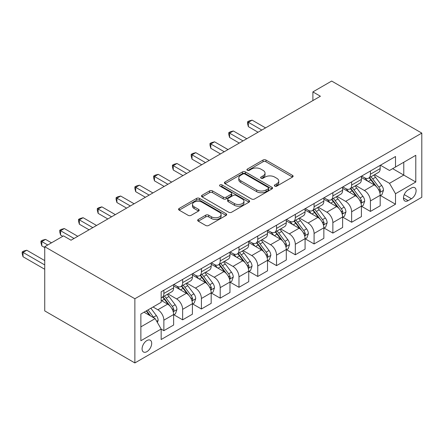 <?xml version="1.0" encoding="UTF-8"?>
<svg xmlns="http://www.w3.org/2000/svg" width="444" height="444" viewBox="0 0 444 444"><rect width="100%" height="100%" fill="white"/><g stroke="black" fill="none" stroke-linecap="round" stroke-linejoin="round"><path stroke-width="0.67" d="M274.769 186.119A1.46 0.844 0 0 0 276.834 186.119L292.502 177.073A2.087 1.204 0 0 0 293.112 176.224A2.087 1.204 0 0 0 292.502 175.369L265.962 160.045A2.087 1.204 0 0 0 263.014 160.045L247.347 169.092A1.46 0.844 0 0 0 246.919 169.686A1.46 0.844 0 0 0 247.347 170.285A1.46 0.844 0 0 0 249.411 170.285L251.437 169.114A6.671 3.852 0 0 1 260.872 169.114L263.087 170.391A6.671 3.852 0 0 1 265.04 173.116A6.671 3.852 0 0 1 263.087 175.835L261.055 177.006A1.46 0.844 0 0 0 260.628 177.606A1.46 0.844 0 0 0 261.055 178.199A1.46 0.844 0 0 0 263.12 178.199L265.151 177.028A6.671 3.852 0 0 1 274.586 177.028L276.801 178.305A6.671 3.852 0 0 1 278.754 181.03A6.671 3.852 0 0 1 276.801 183.755L274.769 184.926A1.46 0.844 0 0 0 274.342 185.52A1.46 0.844 0 0 0 274.769 186.119L274.769 184.926M146.886 351.665A6.799 3.924 120 0 0 151.326 345.676A6.799 3.924 120 0 0 150.288 340.226A6.799 3.924 120 0 0 146.886 340.565A6.799 3.924 120 0 0 142.446 346.553A6.799 3.924 120 0 0 143.49 352.003A6.799 3.924 120 0 0 146.886 351.665M198.279 219.469A2.087 1.204 0 0 0 197.669 220.318A2.087 1.204 0 0 0 198.279 221.173L205.727 225.469A2.087 1.204 0 0 0 208.674 225.469L226.074 215.423A2.087 1.204 0 0 0 226.684 214.574A2.087 1.204 0 0 0 226.074 213.719L199.534 198.396A2.087 1.204 0 0 0 196.581 198.396L179.182 208.441A2.087 1.204 0 0 0 178.571 209.296A2.087 1.204 0 0 0 179.182 210.145L188.178 215.34A2.087 1.204 0 0 0 191.125 215.34L198.573 211.039A2.087 1.204 0 0 0 199.184 210.19A2.087 1.204 0 0 0 198.573 209.34L194.111 206.765A5.578 3.219 0 0 1 192.48 204.484A5.578 3.219 0 0 1 195.921 201.509A5.578 3.219 0 0 1 202.003 202.209L219.475 212.299A5.578 3.219 0 0 1 221.106 214.574A5.578 3.219 0 0 1 217.665 217.549A5.578 3.219 0 0 1 211.588 216.85L208.674 215.168A2.087 1.204 0 0 0 205.727 215.168L198.279 219.469L198.279 221.173M421.8 133.1L331.662 81.058L312.887 91.902L320.396 96.237L71.023 240.215L63.514 235.875L44.733 246.72L134.871 298.757L421.8 133.1L421.8 197.28L134.871 362.942L134.871 298.757M251.582 198.995A2.087 1.204 0 0 0 254.534 198.995L271.933 188.95A2.087 1.204 0 0 0 272.544 188.095A2.087 1.204 0 0 0 271.933 187.246L245.393 171.922A2.087 1.204 0 0 0 242.441 171.922L225.041 181.968A2.087 1.204 0 0 0 224.431 182.817A2.087 1.204 0 0 0 225.041 183.672L251.582 198.995M220.54 186.436A1.46 0.844 0 0 1 222.017 186.641L222.017 184.904L249.001 200.483A2.087 1.204 0 0 1 249.617 201.337A2.087 1.204 0 0 1 249.001 202.187L231.602 212.232A2.087 1.204 0 0 1 228.654 212.232L202.114 196.908L202.114 195.205A2.087 1.204 0 0 0 201.504 196.059A2.087 1.204 0 0 0 202.114 196.908M202.114 195.205L209.557 190.909A2.087 1.204 0 0 1 212.51 190.909L223.271 197.119A2.087 1.204 0 0 0 226.224 197.119L231.163 194.267A2.087 1.204 0 0 0 231.774 193.418A2.087 1.204 0 0 0 231.163 192.568L219.952 186.097A1.46 0.844 0 0 1 219.525 185.503A1.46 0.844 0 0 1 220.429 184.721A1.46 0.844 0 0 1 222.017 184.904M411.433 188.001L408.13 189.91A6.588 3.802 120 0 0 403.829 195.715A6.588 3.802 120 0 0 404.839 200.993A6.588 3.802 120 0 0 408.13 200.666L411.433 198.757A6.588 3.802 120 0 0 415.739 192.951A6.588 3.802 120 0 0 414.729 187.673A6.588 3.802 120 0 0 411.433 188.001M380.414 165.235L389.499 170.479L395.51 167.011L395.51 156.516L161.161 291.819L161.161 302.314L140.876 314.025L140.876 340.737L161.161 329.026L161.161 339.521L395.51 204.218L395.51 193.728L389.499 183.317L374.564 174.692M395.51 167.011L415.789 155.306L415.789 182.018L395.51 193.728M44.733 246.72L44.733 310.9L134.871 362.942M312.887 91.902L312.887 100.577M392.657 168.659L403.774 175.08L403.774 162.243L415.789 155.306M389.499 183.317L403.774 175.08L415.789 182.018M140.876 326.862L155.15 318.62L144.034 312.199M161.161 329.115L163.864 330.675L163.864 320.18A8.497 4.906 -120 0 0 157.853 309.773L153.047 306.998M163.864 330.675L173.626 325.036L173.626 314.541A8.497 4.906 -120 0 0 167.621 304.134L161.161 300.405M173.854 314.763L182.639 319.835L182.639 309.34A8.497 4.906 -120 0 0 176.634 298.929L168.004 293.95M182.639 319.835L192.407 314.197L192.407 303.702A8.497 4.906 -120 0 0 186.397 293.295L173.626 285.919M192.629 303.918L201.421 308.991L201.421 298.496A8.497 4.906 -120 0 0 195.41 288.089L186.78 283.111M201.421 308.991L211.183 303.357L211.183 292.862A8.497 4.906 -120 0 0 205.172 282.451L192.407 275.08M211.411 293.079L220.196 298.152L220.196 287.656A8.497 4.906 -120 0 0 214.186 277.25L205.561 272.266M220.196 298.152L229.964 292.513L229.964 282.018A8.497 4.906 -120 0 0 223.954 271.611L211.183 264.241M230.186 282.234L238.977 287.307L238.977 276.817A8.497 4.906 -120 0 0 232.967 266.406L224.337 261.427M238.977 287.307L248.74 281.674L248.74 271.179A8.497 4.906 -120 0 0 242.729 260.767L229.964 253.396M248.967 271.395L257.753 276.468L257.753 265.973A8.497 4.906 -120 0 0 251.742 255.566L243.118 250.583M257.753 276.468L267.521 270.829L267.521 260.334A8.497 4.906 -120 0 0 261.51 249.928L248.74 242.557M267.743 260.55L276.534 265.629L276.534 255.134A8.497 4.906 -120 0 0 270.524 244.722L261.893 239.743M276.534 265.629L286.297 259.99L286.297 249.495A8.497 4.906 -120 0 0 280.286 239.088L267.521 231.713M286.524 249.711L295.31 254.784L295.31 244.289A8.497 4.906 -120 0 0 289.299 233.883L280.675 228.899M295.31 254.784L305.072 249.145L305.072 238.65A8.497 4.906 -120 0 0 299.067 228.244L286.297 220.873M305.3 238.872L314.086 243.945L314.086 233.45A8.497 4.906 -120 0 0 308.081 223.043L299.45 218.06M314.086 243.945L323.854 238.306L323.854 227.811A8.497 4.906 -120 0 0 317.843 217.405L305.072 210.029M324.076 228.027L332.867 233.1L332.867 222.605A8.497 4.906 -120 0 0 326.856 212.199L318.231 207.22M332.867 233.1L342.629 227.467L342.629 216.972A8.497 4.906 -120 0 0 336.624 206.56L323.854 199.19M342.857 217.188L351.642 222.261L351.642 211.766A8.497 4.906 -120 0 0 345.637 201.36L337.007 196.376M351.642 222.261L361.41 216.622L361.41 206.127A8.497 4.906 -120 0 0 355.4 195.721L342.629 188.35M361.632 206.343L370.424 211.422L370.424 200.927A8.497 4.906 -120 0 0 364.413 190.515L355.788 185.537M370.424 211.422L380.186 205.783L380.186 195.288A8.497 4.906 -120 0 0 374.181 184.876L361.41 177.506M361.632 176.074L364.413 177.678A8.497 4.906 -120 0 0 368.664 178.1A8.497 4.906 -120 0 0 370.424 174.209L370.424 171.001M342.857 186.918L345.637 188.522A8.497 4.906 -120 0 0 349.883 188.944A8.497 4.906 -120 0 0 351.642 185.054L351.642 181.84M324.076 197.758L326.856 199.362A8.497 4.906 -120 0 0 331.107 199.783A8.497 4.906 -120 0 0 332.867 195.893L332.867 192.685M305.3 208.602L308.081 210.206A8.497 4.906 -120 0 0 312.326 210.623A8.497 4.906 -120 0 0 314.086 206.738L314.086 203.524M286.524 219.441L289.299 221.045A8.497 4.906 -120 0 0 293.551 221.467A8.497 4.906 -120 0 0 295.31 217.577L295.31 214.369M267.743 230.281L270.524 231.89A8.497 4.906 -120 0 0 274.769 232.306A8.497 4.906 -120 0 0 276.534 228.416L276.534 225.208M248.967 241.125L251.742 242.729A8.497 4.906 -120 0 0 255.994 243.151A8.497 4.906 -120 0 0 257.753 239.261L257.753 236.053M230.186 251.964L232.967 253.568A8.497 4.906 -120 0 0 237.218 253.99A8.497 4.906 -120 0 0 238.977 250.1L238.977 246.892M211.411 262.809L214.186 264.413A8.497 4.906 -120 0 0 218.437 264.835A8.497 4.906 -120 0 0 220.196 260.944L220.196 257.731M192.629 273.648L195.41 275.252A8.497 4.906 -120 0 0 199.661 275.674A8.497 4.906 -120 0 0 201.421 271.784L201.421 268.576M173.854 284.487L176.634 286.097A8.497 4.906 -120 0 0 180.88 286.513A8.497 4.906 -120 0 0 182.639 282.628L182.639 279.415M380.414 195.504L395.51 204.218M368.664 178.1L378.427 172.461A8.497 4.906 -120 0 0 380.186 168.576L380.186 165.362M349.883 188.944L359.651 183.305A8.497 4.906 -120 0 0 361.41 179.415L361.41 176.207M331.107 199.783L340.87 194.145A8.497 4.906 -120 0 0 342.629 190.254L342.629 187.046M312.326 210.623L322.094 204.989A8.497 4.906 -120 0 0 323.854 201.099L323.854 197.891M293.551 221.467L303.313 215.828A8.497 4.906 -120 0 0 305.072 211.938L305.072 208.73M274.769 232.306L284.537 226.673A8.497 4.906 -120 0 0 286.297 222.783L286.297 219.569M255.994 243.151L265.756 237.512A8.497 4.906 -120 0 0 267.521 233.622L267.521 230.414M237.218 253.99L246.981 248.351A8.497 4.906 -120 0 0 248.74 244.461L248.74 241.253M218.437 264.835L228.199 259.196A8.497 4.906 -120 0 0 229.964 255.306L229.964 252.098M199.661 275.674L209.424 270.035A8.497 4.906 -120 0 0 211.183 266.145L211.183 262.937M180.88 286.513L190.648 280.88A8.497 4.906 -120 0 0 192.407 276.989L192.407 273.776M161.161 297.702A8.497 4.906 -120 0 0 162.104 297.358L171.867 291.719A8.497 4.906 -120 0 0 173.626 287.829L173.626 284.621M162.104 297.358A8.497 4.906 -120 0 0 163.864 293.467L163.864 290.259M155.15 318.62L161.161 329.026M275.352 186.325L276.801 185.492A6.671 3.852 0 0 0 278.754 182.767L278.754 181.03M265.04 173.116L265.04 174.847A6.671 3.852 0 0 1 263.087 177.572L261.644 178.405M292.474 177.089L265.962 161.783A2.087 1.204 0 0 0 263.014 161.783L247.93 170.49M271.906 188.966L245.393 173.654A2.087 1.204 0 0 0 242.441 173.654L225.069 183.688M268.248 188.694A1.46 0.844 0 0 0 268.676 188.095A1.46 0.844 0 0 0 268.248 187.501L244.949 174.048A1.46 0.844 0 0 0 242.885 174.048L240.748 175.286A6.671 3.852 0 0 0 238.789 178.011A6.671 3.852 0 0 0 240.748 180.736L256.671 189.927A6.671 3.852 0 0 0 266.106 189.927L268.248 188.694L268.248 190.426A1.46 0.844 0 0 0 268.676 189.832L268.676 188.095M238.789 178.011L238.789 179.742A6.671 3.852 0 0 0 240.748 182.467L240.748 180.736M268.248 190.426L266.106 191.664A6.671 3.852 0 0 1 256.671 191.664L240.748 182.467M202.142 196.925L209.557 192.641L209.557 190.909M231.774 193.418L231.774 195.155A2.087 1.204 0 0 1 231.163 196.004L226.224 198.857A2.087 1.204 0 0 1 223.271 198.857L212.51 192.641A2.087 1.204 0 0 0 209.557 192.641M222.017 186.641L248.973 202.203M234.443 203.568A5.578 3.219 0 0 0 240.52 204.268A5.578 3.219 0 0 0 243.967 201.293A5.578 3.219 0 0 0 242.33 199.017L236.175 195.46A2.087 1.204 0 0 0 233.228 195.46L228.288 198.313A2.087 1.204 0 0 0 227.678 199.162A2.087 1.204 0 0 0 228.288 200.016L234.443 203.568L234.443 205.306A5.578 3.219 0 0 0 240.52 206.005A5.578 3.219 0 0 0 243.967 203.03L243.967 201.293M227.678 199.162L227.678 200.899A2.087 1.204 0 0 0 228.288 201.748L228.288 200.016M234.443 205.306L228.288 201.748M221.106 214.574L221.106 216.306A5.578 3.219 0 0 1 217.665 219.286A5.578 3.219 0 0 1 211.588 218.587L208.674 216.905A2.087 1.204 0 0 0 205.727 216.905L198.307 221.19M192.48 204.484L192.48 206.221A5.578 3.219 0 0 0 194.111 208.497L194.111 206.765M198.546 211.055L194.111 208.497M226.046 215.44L199.534 200.133A2.087 1.204 0 0 0 196.581 200.133L179.209 210.162M380.186 195.632L381.99 194.594L383.494 190.254A5.628 3.252 -120 0 0 381.696 185.464L375.557 177.267A16.25 9.385 -120 0 0 373.781 175.147M367.676 181.124A16.25 9.385 -120 0 0 364.352 177.644M379.676 192.185L380.33 191.481L380.453 190.498A5.628 3.252 -120 0 0 378.843 187.107L372.705 178.915A16.25 9.385 -120 0 0 370.929 176.79M369.419 177.667A13.492 7.787 60 0 1 371.634 180.181L376.828 187.118M265.567 127.894L252.12 120.135L248.363 122.3L248.363 126.64L258.053 132.234M369.125 177.833A16.25 9.385 60 0 1 370.901 179.959L374.98 185.403M248.363 126.64L247.541 123.56L247.541 121.823L261.81 130.064M247.541 121.823L249.04 120.957L252.12 120.135M361.41 206.477L363.214 205.433L364.713 201.099A5.628 3.252 -120 0 0 362.915 196.304L356.776 188.112A16.25 9.385 -120 0 0 355.006 185.986M348.901 191.969A16.25 9.385 -120 0 0 345.576 188.484M360.894 203.025L361.549 202.32L361.677 201.337A5.628 3.252 -120 0 0 360.062 197.952L353.924 189.76A16.25 9.385 -120 0 0 352.153 187.634M350.638 188.506A13.492 7.787 60 0 1 352.852 191.025L358.047 197.957M246.786 138.739L233.344 130.974L229.587 133.145L229.587 137.479L239.277 143.073M350.349 188.672A16.25 9.385 60 0 1 352.12 190.798L356.205 196.248M229.587 137.479L228.76 134.399L228.76 132.667L243.029 140.903M228.76 132.667L230.264 131.801L233.344 130.974M342.629 217.316L344.433 216.278L345.937 211.938A5.628 3.252 -120 0 0 344.139 207.143L338.001 198.951A16.25 9.385 -120 0 0 336.225 196.825M330.125 202.808A16.25 9.385 -120 0 0 326.795 199.328M342.119 213.869L342.774 213.159L342.896 212.177A5.628 3.252 -120 0 0 341.286 208.791L335.148 200.599A16.25 9.385 -120 0 0 333.372 198.474M331.862 199.35A13.492 7.787 60 0 1 334.077 201.865L339.272 208.802M228.011 149.578L214.563 141.819L210.806 143.984L210.806 148.324L220.496 153.913M331.568 199.517A16.25 9.385 60 0 1 333.344 201.637L337.423 207.087M210.806 148.324L209.984 145.244L209.984 143.506L224.253 151.748M209.984 143.506L211.483 142.641L214.563 141.819M323.854 228.161L325.657 227.117L327.156 222.783A5.628 3.252 -120 0 0 325.363 217.987L319.225 209.79A16.25 9.385 -120 0 0 317.449 207.67M311.344 213.653A16.25 9.385 -120 0 0 308.019 210.167M323.337 224.708L323.992 224.004L324.12 223.021A5.628 3.252 -120 0 0 322.505 219.636L316.367 211.438A16.25 9.385 -120 0 0 314.596 209.318M313.081 210.19A13.492 7.787 60 0 1 315.296 212.709L320.49 219.641M209.229 160.423L195.787 152.658L192.03 154.828L192.03 159.163L201.72 164.757M312.792 210.356A16.25 9.385 60 0 1 314.563 212.482L318.648 217.926M192.03 159.163L191.203 156.083L191.203 154.351L205.472 162.587M191.203 154.351L192.707 153.48L195.787 152.658M305.072 239L306.876 237.956L308.38 233.622A5.628 3.252 -120 0 0 306.582 228.827L300.444 220.635A16.25 9.385 -120 0 0 298.673 218.509M292.568 224.492A16.25 9.385 -120 0 0 289.238 221.012M304.562 235.553L305.217 234.843L305.339 233.86A5.628 3.252 -120 0 0 303.729 230.475L297.591 222.283A16.25 9.385 -120 0 0 295.815 220.157M294.305 221.029A13.492 7.787 60 0 1 296.52 223.548L301.715 230.48M190.454 171.262L177.006 163.497L173.254 165.668L173.254 170.002L182.939 175.596M294.011 221.201A16.25 9.385 60 0 1 295.787 223.321L299.866 228.771M173.254 170.002L172.427 166.927L172.427 165.19L186.696 173.432M172.427 165.19L173.926 164.324L177.006 163.497M286.297 249.839L288.101 248.801L289.599 244.461A5.628 3.252 -120 0 0 287.806 239.671L281.668 231.474A16.25 9.385 -120 0 0 279.892 229.354M273.787 235.331A16.25 9.385 -120 0 0 270.463 231.851M285.786 246.392L286.441 245.687L286.563 244.705A5.628 3.252 -120 0 0 284.948 241.32L278.81 233.122A16.25 9.385 -120 0 0 277.039 231.002M275.524 231.873A13.492 7.787 60 0 1 277.739 234.393L282.933 241.325M171.673 182.101L158.231 174.342L154.473 176.507L154.473 180.847L164.163 186.441M275.236 232.04A16.25 9.385 60 0 1 277.012 234.166L281.091 239.61M154.473 180.847L153.646 177.767L153.646 176.035L167.921 184.271M153.646 176.035L155.15 175.164L158.231 174.342M267.521 260.684L269.319 259.64L270.823 255.306A5.628 3.252 -120 0 0 269.025 250.51L262.887 242.319A16.25 9.385 -120 0 0 261.116 240.193M255.011 246.176A16.25 9.385 -120 0 0 251.681 242.69M267.005 257.237L267.66 256.527L267.782 255.544A5.628 3.252 -120 0 0 266.172 252.159L260.034 243.967A16.25 9.385 -120 0 0 258.258 241.841M256.749 242.713A13.492 7.787 60 0 1 258.963 245.232L264.158 252.164M152.897 192.946L139.449 185.181L135.698 187.351L135.698 191.686L145.382 197.28M256.46 242.885A16.25 9.385 60 0 1 258.23 245.005L262.31 250.455M135.698 191.686L134.871 188.611L134.871 186.874L149.14 195.11M134.871 186.874L136.369 186.008L139.449 185.181M248.74 271.523L250.544 270.485L252.042 266.145A5.628 3.252 -120 0 0 250.25 261.355L244.111 253.158A16.25 9.385 -120 0 0 242.335 251.032M236.23 257.015A16.25 9.385 -120 0 0 232.906 253.535M248.229 268.076L248.884 267.371L249.006 266.389A5.628 3.252 -120 0 0 247.391 262.998L241.253 254.806A16.25 9.385 -120 0 0 239.483 252.68M237.967 253.557A13.492 7.787 60 0 1 240.182 256.071L245.377 263.009M134.116 203.785L120.674 196.026L116.916 198.191L116.916 202.531L126.607 208.125M237.679 253.724A16.25 9.385 60 0 1 239.455 255.849L243.534 261.294M116.916 202.531L116.089 199.45L116.089 197.713L130.364 205.955M116.089 197.713L117.593 196.847L120.674 196.026M229.964 282.367L231.762 281.324L233.267 276.989A5.628 3.252 -120 0 0 231.468 272.194L225.33 264.002A16.25 9.385 -120 0 0 223.56 261.877M217.455 267.86A16.25 9.385 -120 0 0 214.125 264.374M229.448 278.915L230.103 278.21L230.225 277.228A5.628 3.252 -120 0 0 228.616 273.843L222.477 265.645A16.25 9.385 -120 0 0 220.701 263.525M219.192 264.396A13.492 7.787 60 0 1 221.406 266.916L226.601 273.848M115.34 214.63L101.892 206.865L98.141 209.035L98.141 213.37L107.825 218.964M218.903 264.563A16.25 9.385 60 0 1 220.674 266.689L224.753 272.139M98.141 213.37L97.314 210.29L97.314 208.558L111.583 216.794M97.314 208.558L98.818 207.692L101.892 206.865M211.183 293.207L212.987 292.169L214.485 287.829A5.628 3.252 -120 0 0 212.693 283.033L206.554 274.842A16.25 9.385 -120 0 0 204.778 272.716M198.673 278.699A16.25 9.385 -120 0 0 195.349 275.219M210.672 289.76L211.327 289.05L211.449 288.067A5.628 3.252 -120 0 0 209.84 284.682L203.702 276.49A16.25 9.385 -120 0 0 201.926 274.364M200.416 275.241A13.492 7.787 60 0 1 202.631 277.755L207.82 284.693M96.559 225.469L83.117 217.704L79.359 219.874L79.359 224.214L89.05 229.803M200.122 275.408A16.25 9.385 60 0 1 201.898 277.528L205.977 282.978M79.359 224.214L78.533 221.134L78.533 219.397L92.807 227.639M78.533 219.397L80.037 218.531L83.117 217.704M192.407 304.051L194.206 303.008L195.71 298.673A5.628 3.252 -120 0 0 193.911 293.878L187.773 285.681A16.25 9.385 -120 0 0 186.003 283.561M179.898 289.544A16.25 9.385 -120 0 0 176.568 286.058M191.891 300.599L192.546 299.894L192.668 298.912A5.628 3.252 -120 0 0 191.059 295.526L184.92 287.329A16.25 9.385 -120 0 0 183.15 285.209M181.635 286.08A13.492 7.787 60 0 1 183.849 288.6L189.044 295.532M77.783 236.313L64.336 228.549L60.584 230.719L60.584 235.054L62.759 236.313M181.346 286.247A16.25 9.385 60 0 1 183.117 288.372L187.202 293.817M60.584 235.054L59.757 231.973L59.757 230.242L74.026 238.478M59.757 230.242L61.261 229.37L64.336 228.549M173.626 314.89L175.43 313.847L176.934 309.512A5.628 3.252 -120 0 0 175.136 304.717L168.998 296.525A16.25 9.385 -120 0 0 167.222 294.4M173.116 311.444L173.771 310.733L173.893 309.751A5.628 3.252 -120 0 0 172.283 306.366L166.145 298.174A16.25 9.385 -120 0 0 164.369 296.048M162.859 296.919A13.492 7.787 60 0 1 165.074 299.439L170.268 306.371M51.493 242.818L45.56 239.388L41.803 241.558L41.803 245.893L44.733 247.586M162.565 297.091A16.25 9.385 60 0 1 164.341 299.212L168.42 304.662M41.803 245.893L40.976 242.818L40.976 241.081L47.736 244.983M40.976 241.081L42.48 240.215L45.56 239.388M157.404 322.522L158.153 320.352A5.628 3.252 -120 0 0 156.355 315.562L150.882 308.247M44.733 260.595L26.784 250.233L23.027 252.397L23.027 256.737L44.733 269.269M154.013 317.965A5.628 3.252 -120 0 0 153.502 317.21L148.024 309.895M146.614 310.711L150.549 315.967M146.22 310.939L149.561 315.39M23.027 256.737L22.2 253.657L22.2 251.92L44.733 264.935M22.2 251.92L23.704 251.054L26.784 250.233M157.853 309.773L167.621 304.134M176.634 298.929L186.397 293.295M195.41 288.089L205.172 282.451M214.186 277.25L223.954 271.611M232.967 266.406L242.729 260.767M251.742 255.566L261.51 249.928M270.524 244.722L280.286 239.088M289.299 233.883L299.067 228.244M308.081 223.043L317.843 217.405M326.856 212.199L336.624 206.56M345.637 201.36L355.4 195.721M364.413 190.515L374.181 184.876M370.424 174.209L380.186 168.576M370.424 200.927L380.186 195.288M351.642 211.766L361.41 206.127M351.642 185.054L361.41 179.415M332.867 222.605L342.629 216.972M332.867 195.893L342.629 190.254M314.086 233.45L323.854 227.811M314.086 206.738L323.854 201.099M295.31 244.289L305.072 238.65M295.31 217.577L305.072 211.938M276.534 255.134L286.297 249.495M276.534 228.416L286.297 222.783M257.753 265.973L267.521 260.334M257.753 239.261L267.521 233.622M238.977 276.817L248.74 271.179M238.977 250.1L248.74 244.461M220.196 287.656L229.964 282.018M220.196 260.944L229.964 255.306M201.421 298.496L211.183 292.862M201.421 271.784L211.183 266.145M182.639 309.34L192.407 303.702M182.639 282.628L192.407 276.989M163.864 320.18L173.626 314.541M163.864 293.467L173.626 287.829M404.229 194.6L411.433 198.757M403.474 197.974L408.13 200.666M276.801 185.492L276.801 183.755M261.055 178.199L261.055 177.006M263.087 177.572L263.087 175.835M247.347 170.285L247.347 169.092M263.014 161.783L263.014 160.045M265.962 161.783L265.962 160.045M292.502 177.073L292.502 175.369M225.041 183.672L225.041 181.968M242.441 173.654L242.441 171.922M245.393 173.654L245.393 171.922M271.933 188.95L271.933 187.246M256.671 191.664L256.671 189.927M266.106 191.664L266.106 189.927M212.51 192.641L212.51 190.909M223.271 198.857L223.271 197.119M226.224 198.857L226.224 197.119M231.163 196.004L231.163 194.267M249.001 202.187L249.001 200.483M205.727 216.905L205.727 215.168M208.674 216.905L208.674 215.168M211.588 218.587L211.588 216.85M198.573 211.039L198.573 209.34M179.182 210.145L179.182 208.441M196.581 200.133L196.581 198.396M199.534 200.133L199.534 198.396M226.074 215.423L226.074 213.719M379.764 192.496L383.455 190.365M372.705 178.915L375.557 177.267M368.276 181.474L370.901 179.959M378.843 187.107L381.696 185.464M378.393 189.311L380.453 190.498M360.989 203.335L364.679 201.204M353.924 189.76L356.776 188.112M349.5 192.313L352.12 190.798M360.062 197.952L362.915 196.304M359.618 200.15L361.677 201.337M342.213 214.174L345.898 212.049M335.148 200.599L338.001 198.951M330.719 203.152L333.344 201.637M341.286 208.791L344.139 207.143M340.837 210.989L342.896 212.177M323.432 225.019L327.123 222.888M316.367 211.438L319.225 209.79M311.943 213.997L314.563 212.482M322.505 219.636L325.363 217.987M322.061 221.834L324.12 223.021M304.656 235.858L308.341 233.733M297.591 222.283L300.444 220.635M293.162 224.836L295.787 223.321M303.729 230.475L306.582 228.827M303.28 232.673L305.339 233.86M285.875 246.703L289.566 244.572M278.81 233.122L281.668 231.474M274.386 235.681L277.012 234.166M284.948 241.32L287.806 239.671M284.504 243.517L286.563 244.705M267.099 257.542L270.785 255.411M260.034 243.967L262.887 242.319M255.605 246.52L258.23 245.005M266.172 252.159L269.025 250.51M265.728 254.357L267.782 255.544M248.318 268.387L252.009 266.256M241.253 254.806L244.111 253.158M236.83 257.365L239.455 255.849M247.391 262.998L250.25 261.355M246.947 265.201L249.006 266.389M229.542 279.226L233.228 277.095M222.477 265.645L225.33 264.002M218.048 268.204L220.674 266.689M228.616 273.843L231.468 272.194M228.172 276.04L230.225 277.228M210.761 290.065L214.452 287.94M203.702 276.49L206.554 274.842M199.273 279.043L201.898 277.528M209.84 284.682L212.693 283.033M209.39 286.88L211.449 288.067M191.986 300.91L195.671 298.779M184.92 287.329L187.773 285.681M180.497 289.888L183.117 288.372M191.059 295.526L193.911 293.878M190.615 297.724L192.668 298.912M173.204 311.749L176.895 309.623M166.145 298.174L168.998 296.525M161.716 300.727L164.341 299.212M172.283 306.366L175.136 304.717M171.834 308.563L173.893 309.751M156.688 321.284L158.114 320.463M153.502 317.21L156.355 315.562"/></g></svg>

